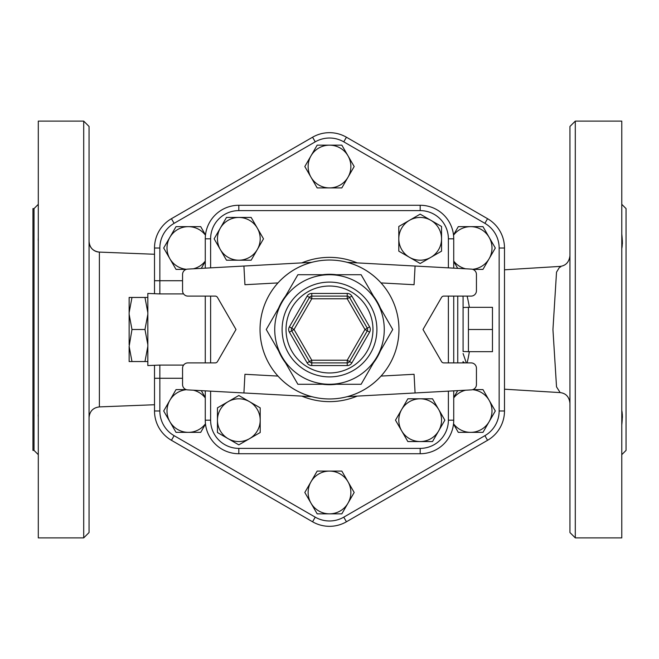 <?xml version="1.0" encoding="UTF-8"?>
<svg xmlns="http://www.w3.org/2000/svg" width="659" height="659" viewBox="0 0 659 659"><rect width="100%" height="100%" fill="white"/><g stroke="black" fill="none" stroke-linecap="round" stroke-linejoin="round"><path stroke-width="0.99" d="M329.5 471.094A21.376 21.376 0 0 0 310.99 481.778L317.16 471.094L341.84 471.094L348.01 481.778A21.376 21.376 0 0 0 329.5 471.094M307.135 362.895A5.346 5.346 0 0 0 311.765 365.564L347.235 365.564A5.346 5.346 0 0 0 351.865 362.895L347.235 360.226L364.979 329.5L367.294 328.166A2.669 2.669 0 0 1 367.294 330.834L349.55 361.56A2.669 2.669 0 0 1 347.235 362.895L311.765 362.895A2.669 2.669 0 0 1 309.45 361.56L291.706 330.834A2.669 2.669 0 0 1 291.706 328.166A2.669 2.669 0 0 0 291.706 330.834L289.4 332.169L307.135 362.895L311.765 360.226L294.021 329.5L291.706 328.166L309.45 297.44A2.669 2.669 0 0 1 311.765 296.105L347.235 296.105A2.669 2.669 0 0 1 349.55 297.44L367.294 328.166L369.6 326.831L351.865 296.105L347.235 298.774L364.979 329.5L369.6 332.169A5.346 5.346 0 0 0 369.6 326.831M351.865 296.105A5.346 5.346 0 0 0 347.235 293.436L311.765 293.436L311.765 296.105A2.669 2.669 0 0 0 309.45 297.44L307.135 296.105L289.4 326.831A5.346 5.346 0 0 0 289.4 332.169M376.932 356.881A54.771 54.771 0 0 0 329.5 274.729A54.771 54.771 0 0 0 282.068 356.881A54.771 54.771 0 0 0 376.932 356.881L361.124 384.271L297.876 384.271L266.261 329.5L297.876 274.729L361.124 274.729L392.739 329.5L376.932 356.881M297.876 384.271L322.564 384.271A55.208 55.208 0 0 0 336.436 384.271L361.124 384.271L373.464 362.887A55.208 55.208 0 0 0 380.4 350.876L392.739 329.5L380.4 308.124A55.208 55.208 0 0 0 373.464 296.113L361.124 274.729L336.436 274.729A55.208 55.208 0 0 0 322.564 274.729L297.876 274.729L285.536 296.113A55.208 55.208 0 0 0 278.6 308.124L285.536 296.113A55.208 55.208 0 0 0 278.6 308.124L266.261 329.5L278.6 350.876A55.208 55.208 0 0 0 285.536 362.887L278.6 350.876A55.208 55.208 0 0 0 285.536 362.887L297.876 384.271M398.959 329.5A69.459 69.459 0 0 1 294.771 389.658A69.459 69.459 0 0 1 294.771 269.342A69.459 69.459 0 0 1 398.959 329.5A69.459 69.459 0 0 0 381.026 282.917C371.742 272.801 360.481 265.939 347.244 262.34A69.459 69.459 0 0 0 311.756 262.34C298.519 265.939 287.258 272.801 277.974 282.917A69.459 69.459 0 0 0 277.974 376.083C287.258 386.199 298.519 393.061 311.756 396.66A69.459 69.459 0 0 0 347.244 396.66C360.481 393.061 371.742 386.199 381.026 376.083A69.459 69.459 0 0 0 398.959 329.5M380.4 350.876A55.208 55.208 0 0 1 373.464 362.887M336.436 384.271A55.208 55.208 0 0 1 322.564 384.271M322.564 274.729A55.208 55.208 0 0 1 336.436 274.729M373.464 296.113A55.208 55.208 0 0 1 380.4 308.124M381.026 282.917L414.066 284.713L415.079 266.038L471.391 269.111A5.346 5.346 0 0 1 476.441 274.449L476.441 290.759A5.346 5.346 0 0 1 471.094 296.105L443.828 296.105A2.669 2.669 0 0 0 441.514 297.44L423.004 329.5L441.514 361.56A2.669 2.669 0 0 0 443.828 362.895L471.094 362.895A5.346 5.346 0 0 1 476.441 368.241L476.441 384.551A5.346 5.346 0 0 1 471.391 389.889L347.244 396.66M277.974 376.083L244.934 374.287L243.921 392.962L187.609 389.889A5.346 5.346 0 0 1 182.559 384.551L182.559 368.241A5.346 5.346 0 0 1 187.906 362.895L215.172 362.895A2.669 2.669 0 0 0 217.486 361.56L235.996 329.5L217.486 297.44A2.669 2.669 0 0 0 215.172 296.105L187.906 296.105A5.346 5.346 0 0 1 182.559 290.759L182.559 274.449A5.346 5.346 0 0 1 187.609 269.111L311.756 262.34M381.026 376.083L414.066 374.287L415.079 392.962M277.974 282.917L244.934 284.713L243.921 266.038M415.079 266.038L347.244 262.34M243.921 392.962L311.756 396.66M260.198 432.518L249.506 438.688A21.376 21.376 0 0 0 260.198 420.178L260.198 432.518M249.506 401.669L260.198 407.839L260.198 420.178A21.376 21.376 0 0 0 228.138 401.669L238.822 395.499L249.506 401.669M238.822 444.858L228.138 438.688A21.376 21.376 0 0 0 249.506 438.688L238.822 444.858M217.445 420.178L217.445 407.839L228.138 401.669A21.376 21.376 0 0 0 228.138 438.688L217.445 432.518L217.445 420.178M226.482 260.198L220.312 249.506A21.376 21.376 0 0 0 238.822 260.198L226.482 260.198M257.331 249.506L251.161 260.198L238.822 260.198A21.376 21.376 0 0 0 257.331 228.138L263.501 238.822L257.331 249.506M214.142 238.822L220.312 228.138A21.376 21.376 0 0 0 220.312 249.506L214.142 238.822M238.822 217.445L251.161 217.445L257.331 228.138A21.376 21.376 0 0 0 220.312 228.138L226.482 217.445L238.822 217.445M398.802 226.482L409.494 220.312A21.376 21.376 0 0 0 398.802 238.822L398.802 226.482M409.494 257.331L398.802 251.161L398.802 238.822A21.376 21.376 0 0 0 430.862 257.331L420.178 263.501L409.494 257.331M420.178 214.142L430.862 220.312A21.376 21.376 0 0 0 409.494 220.312L420.178 214.142M441.555 238.822L441.555 251.161L430.862 257.331A21.376 21.376 0 0 0 430.862 220.312L441.555 226.482L441.555 238.822M432.518 398.802L438.688 409.494A21.376 21.376 0 0 0 420.178 398.802L432.518 398.802M401.669 409.494L407.839 398.802L420.178 398.802A21.376 21.376 0 0 0 401.669 430.862L395.499 420.178L401.669 409.494M444.858 420.178L438.688 430.862A21.376 21.376 0 0 0 438.688 409.494L444.858 420.178M420.178 441.555L407.839 441.555L401.669 430.862A21.376 21.376 0 0 0 438.688 430.862L432.518 441.555L420.178 441.555M453.73 268.147L453.73 238.822A33.551 33.551 0 0 0 420.178 205.27L238.822 205.27A33.551 33.551 0 0 0 205.27 238.822L205.27 268.147M205.27 296.105L205.27 362.895M205.27 390.853L205.27 420.178A33.551 33.551 0 0 0 238.822 453.73L420.178 453.73A33.551 33.551 0 0 0 453.73 420.178L453.73 390.853M453.73 362.895L453.73 296.105M182.559 280.726L159.849 280.726L159.849 293.914L147.83 293.436L147.83 365.564L159.849 365.086L159.849 378.274L154.511 378.274L154.511 365.564L154.511 410.985A33.856 33.856 0 0 0 171.439 440.303L312.572 521.788A33.856 33.856 0 0 0 346.428 521.788L487.561 440.303A33.856 33.856 0 0 0 504.489 410.985L504.489 248.015A33.856 33.856 0 0 0 487.561 218.697L346.428 137.212A33.856 33.856 0 0 0 312.572 137.212L171.439 218.697A33.856 33.856 0 0 0 154.511 248.015L154.511 293.436L154.511 280.726L159.849 280.726L159.849 248.015A28.51 28.51 0 0 1 174.108 223.327L315.241 141.842A28.51 28.51 0 0 1 343.759 141.842L484.892 223.327A28.51 28.51 0 0 1 499.151 248.015L499.151 410.985A28.51 28.51 0 0 1 484.892 435.673L343.759 517.158A28.51 28.51 0 0 1 315.241 517.158L174.108 435.673A28.51 28.51 0 0 1 159.849 410.985L159.849 378.274L182.559 378.274M453.73 238.822A33.551 33.551 0 0 0 420.178 205.27L420.178 210.616A28.205 28.205 0 0 1 448.384 238.822L453.73 238.822M210.616 420.178L205.27 420.178A33.551 33.551 0 0 0 238.822 453.73L238.822 448.384A28.205 28.205 0 0 1 210.616 420.178L210.616 391.141M420.178 448.384L420.178 453.73A33.551 33.551 0 0 0 453.73 420.178L448.384 420.178A28.205 28.205 0 0 1 420.178 448.384L238.822 448.384M205.27 397.904A21.376 21.376 0 0 0 193.342 390.202M201.292 390.63L205.27 397.517M186.464 389.7A21.376 21.376 0 0 0 169.857 400.301L176.027 389.609L186.184 389.609M205.493 424.058L200.707 432.353L188.367 432.353A21.376 21.376 0 0 0 205.468 423.803M169.857 421.669L163.687 410.985L169.857 400.301A21.376 21.376 0 0 0 188.367 432.353L176.027 432.353L169.857 421.669M205.27 261.483L201.292 268.37M193.342 268.798A21.376 21.376 0 0 0 205.27 261.096M205.468 235.197A21.376 21.376 0 0 0 188.367 226.647L200.707 226.647L205.493 234.942M186.184 269.391L176.027 269.391L169.857 258.699A21.376 21.376 0 0 0 186.464 269.3M169.857 237.331L176.027 226.647L188.367 226.647A21.376 21.376 0 0 0 169.857 258.699L163.687 248.015L169.857 237.331M317.16 187.906L310.99 177.222A21.376 21.376 0 0 0 329.5 187.906L317.16 187.906M348.01 177.222L341.84 187.906L329.5 187.906A21.376 21.376 0 0 0 348.01 155.845L354.18 166.529L348.01 177.222M304.82 166.529L310.99 155.845A21.376 21.376 0 0 0 310.99 177.222L304.82 166.529M329.5 145.161L341.84 145.161L348.01 155.845A21.376 21.376 0 0 0 310.99 155.845L317.16 145.161L329.5 145.161M453.73 261.096A21.376 21.376 0 0 0 465.658 268.798M457.708 268.37L453.73 261.483M472.536 269.3A21.376 21.376 0 0 0 489.143 258.699L482.973 269.391L472.816 269.391M453.507 234.942L458.293 226.647L470.633 226.647A21.376 21.376 0 0 0 453.532 235.197M489.143 237.331L495.313 248.015L489.143 258.699A21.376 21.376 0 0 0 470.633 226.647L482.973 226.647L489.143 237.331M453.73 397.517L457.708 390.63M465.658 390.202A21.376 21.376 0 0 0 453.73 397.904M453.532 423.803A21.376 21.376 0 0 0 470.633 432.353L458.293 432.353L453.507 424.058M472.816 389.609L482.973 389.609L489.143 400.301A21.376 21.376 0 0 0 472.536 389.7M489.143 421.669L482.973 432.353L470.633 432.353A21.376 21.376 0 0 0 489.143 400.301L495.313 410.985L489.143 421.669M310.99 503.155L304.82 492.471L310.99 481.778A21.376 21.376 0 0 0 329.5 513.839L317.16 513.839L310.99 503.155M354.18 492.471L348.01 503.155A21.376 21.376 0 0 0 348.01 481.778L354.18 492.471M348.01 503.155L341.84 513.839L329.5 513.839A21.376 21.376 0 0 0 348.01 503.155M147.83 344.682L144.98 329.5L147.83 314.318M147.83 312.63L144.98 297.456L147.83 297.456M147.83 361.544L144.98 361.544L147.83 346.37M144.98 361.544L129.131 361.544L129.131 346.37L131.981 361.544M144.98 329.5L131.981 329.5L129.131 346.37M131.981 297.456L129.131 312.63L129.131 297.456L144.98 297.456M129.131 344.682L129.131 314.318L131.981 329.5M129.131 312.63L129.131 314.318M492.471 329.5L492.471 307.325L468.425 307.325L468.425 329.5L492.471 329.5L492.471 351.675L468.425 351.675L468.425 329.5M468.425 351.675L463.079 351.486L463.079 297.44L463.079 307.514L468.425 307.325M463.079 297.44L462.915 296.105M466.325 362.895L463.079 353.521M463.071 361.882L464.677 362.895M89.056 241.425A10.684 10.684 180 0 0 99.385 252.1L99.385 406.9L99.385 252.1L154.511 254.259L99.163 252.092M99.385 406.9L99.385 406.9C93.084 407.699 89.64 411.257 89.056 417.584M89.056 329.5L89.056 126.454L83.709 121.116L83.709 537.884L89.056 532.546L89.056 329.5M83.709 121.116L38.296 121.116L38.296 537.884L83.709 537.884M560.636 267.117L560.026 266.458L556.525 272.142L552.942 329.574L556.525 386.858L560.166 392.599C565.924 393.291 569.187 396.833 569.944 403.242M569.944 255.758C569.104 262.101 565.842 265.651 560.166 266.401L560.026 266.458M569.944 126.454L569.944 532.546L575.291 537.884L575.291 121.116L569.944 126.454M38.296 422.485L38.296 413.284M38.296 245.716L38.296 236.515M38.271 238.13L38.206 240.296M38.271 414.354L38.206 416.076M34.021 450.394L32.95 450.394L32.95 208.606L34.021 208.606L34.021 450.394L38.296 454.669M575.291 537.884L621.775 537.884L621.775 121.116L575.291 121.116M621.775 204.331L626.05 208.606L626.05 450.394L621.775 454.669M621.775 410.45C622.491 413.522 622.491 418.366 621.775 424.964L621.915 422.386M622.401 417.501L622.426 416.397M622.401 415.359L622.302 414.289M622.401 243.641L622.426 242.603M622.401 241.499L622.302 240.222M621.775 234.036C622.491 240.551 622.491 245.387 621.775 248.55M467.107 362.895A141.603 141.603 0 0 0 469.348 351.675M469.348 307.325A141.603 141.603 0 0 0 467.107 296.105M347.235 365.564L347.235 360.226L311.765 360.226L311.765 365.564M309.45 297.44L311.765 298.774L347.235 298.774L347.235 293.436M311.765 293.436A5.346 5.346 0 0 0 307.135 296.105M289.4 326.831L291.706 328.166M291.706 330.834L294.021 329.5L311.765 298.774L311.765 296.105M351.865 362.895L369.6 332.169M372.969 329.5A43.469 43.469 0 0 1 307.769 367.145A43.469 43.469 0 0 1 307.769 291.855A43.469 43.469 0 0 1 372.969 329.5M376.899 329.5A47.399 47.399 0 0 0 305.801 288.453A47.399 47.399 0 0 0 305.801 370.547A47.399 47.399 0 0 0 376.899 329.5M210.616 362.895L210.616 296.105M210.616 267.859L210.616 238.822L205.27 238.822M210.616 238.822A28.205 28.205 0 0 1 238.822 210.616L238.822 205.27M238.822 210.616L420.178 210.616M448.384 238.822L448.384 267.859M448.384 296.105L448.384 362.895M448.384 391.141L448.384 420.178M357.17 262.883A72.136 72.136 0 0 0 301.83 262.883M301.83 396.117A72.136 72.136 0 0 0 357.17 396.117M159.849 248.015L154.511 248.015M174.108 223.327L171.439 218.697M315.241 141.842L312.572 137.212M343.759 141.842L346.428 137.212M484.892 223.327L487.561 218.697M499.151 248.015L504.489 248.015M499.151 410.985L504.489 410.985M484.892 435.673L487.561 440.303M343.759 517.158L346.428 521.788M315.241 517.158L312.572 521.788M174.108 435.673L171.439 440.303M159.849 410.985L154.511 410.985M183.589 365.086L159.849 365.086M159.849 293.914L183.589 293.914M457.741 296.105L457.741 362.895M462.915 362.895L463.079 361.56M99.163 406.908L154.511 404.741M504.489 389.197L560.166 392.599M504.489 269.803L560.166 266.401M99.385 252.1C93.084 251.301 89.64 247.743 89.056 241.416M34.021 208.606L38.296 204.331"/></g></svg>

